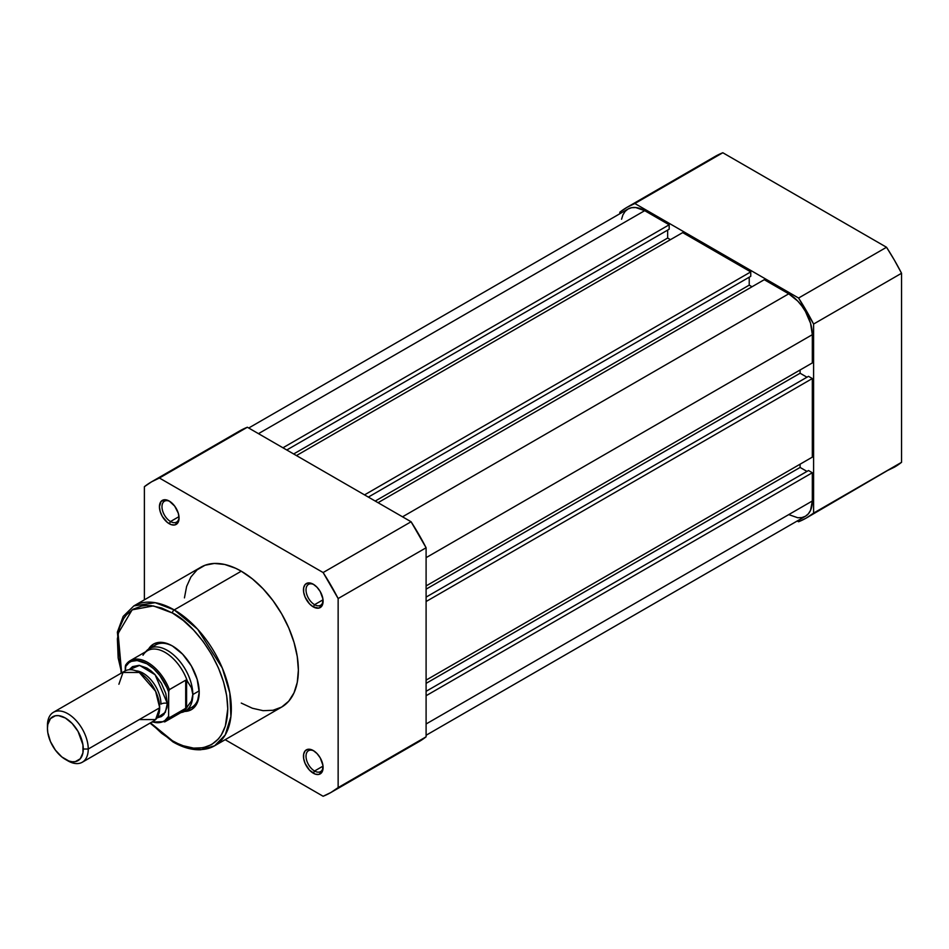 <?xml version="1.0" encoding="UTF-8"?>
<svg xmlns="http://www.w3.org/2000/svg" width="949" height="949" viewBox="0 0 949 949"><rect width="100%" height="100%" fill="white"/><g stroke="black" fill="none" stroke-linecap="round" stroke-linejoin="round"><path stroke-width="1.42" d="M886.532 470.989L894.361 467.193A179.361 103.56 -120 0 0 901.55 462.317L901.55 273.265L894.361 260.085L886.532 247.262L722.818 152.742L714.988 156.526A179.361 103.56 -120 0 1 722.818 152.742L886.532 247.262L798.584 298.033L813.601 324.048L813.601 513.089L806.401 517.976L798.584 521.76L797.231 520.989L798.584 521.76A179.361 103.56 60 0 0 806.401 517.976L901.55 462.317L813.601 513.089L813.601 324.048L901.55 273.265L901.55 462.317L813.601 513.089A179.361 103.56 60 0 1 806.401 517.976M627.04 207.309A179.361 103.56 60 0 0 619.851 212.185L619.851 213.739L619.851 212.185L627.04 207.309L634.857 203.513L798.584 298.033L634.857 203.513L722.818 152.742L634.857 203.513A179.361 103.56 60 0 0 627.04 207.309L714.988 156.526M798.584 298.033A179.361 103.56 60 0 1 813.601 324.048L901.55 273.265A179.361 103.56 -120 0 0 886.532 247.262L798.584 298.033M426.101 695.724L812.32 472.732L812.32 500.989L426.101 723.98L812.32 500.989L810.529 510.384L808.346 513.824L805.416 516.256A33.345 19.253 -120 0 0 812.32 500.989L812.32 472.732L808.501 470.526L426.101 691.311L808.501 470.526L812.32 472.732L426.101 695.724M644.703 210.666A33.345 19.253 -120 0 0 628.024 209.017L631.607 207.689L635.676 207.534L644.703 210.666L258.472 433.657L644.703 210.666L669.175 224.794L644.703 210.666M282.944 447.786L669.175 224.794L669.175 229.219L286.776 449.992L669.175 229.219L669.175 224.794L282.944 447.786M667.645 230.097L667.645 238.045L293.656 453.966L667.645 238.045L670.457 239.658L667.645 238.045L667.645 230.097M296.456 455.579L682.687 232.6L296.456 455.579M364.523 494.88L750.754 271.9L682.687 232.6L750.754 271.9L750.754 276.313L368.354 497.086L750.754 276.313L750.754 271.9L364.523 494.88M749.224 277.191L749.224 285.139L375.235 501.06L749.224 285.139L752.035 286.764L749.224 285.139L749.224 277.191M378.046 502.685L764.265 279.694L378.046 502.685M402.518 516.814L788.738 293.822L764.265 279.694L788.738 293.822L402.518 516.814M812.32 334.677A33.345 19.253 -120 0 0 788.738 293.822L797.765 301.106L801.846 305.981L805.416 311.426L810.529 323.218L812.32 334.677L812.32 362.933L426.101 585.924L812.32 362.933L812.32 334.677L426.101 557.656L812.32 334.677M800.09 370.003L800.09 373.23L426.101 589.163L800.09 373.23L806.97 377.216L800.09 373.23L800.09 370.003M808.501 376.326L426.101 597.111L808.501 376.326L812.32 378.532L808.501 376.326M426.101 601.524L812.32 378.532L812.32 457.133L426.101 680.125L812.32 457.133L812.32 378.532L426.101 601.524M426.101 683.363L800.09 467.442L800.09 464.203L800.09 467.442L426.101 683.363M806.97 471.416L800.09 467.442L806.97 471.416M426.101 735.261L805.416 516.256L801.846 517.585L797.765 517.751L788.738 514.607M621.571 219.231L622.912 214.901L625.094 211.449L628.024 209.017L248.709 428.011M169.907 501.475A12.076 6.975 -120 0 0 161.982 507.086A12.076 6.975 -120 0 0 170.523 521.523L169.242 523.729A13.879 8.019 60 0 1 159.432 506.73A13.879 8.019 60 0 1 169.242 501.06L165.494 499.755L161.093 501.392L159.432 506.73L160.179 511.499L162.303 516.41L167.332 522.413L171.164 524.619L174.699 524.975L178.317 521.974L179.064 518.071L178.317 513.302L174.699 506.125L169.242 501.06A13.879 8.019 60 0 1 179.064 518.071A13.879 8.019 60 0 1 169.242 523.729L170.523 521.523A12.076 6.975 60 0 1 162.635 510.882A12.076 6.975 60 0 1 164.485 501.202A12.076 6.975 60 0 1 169.907 501.475M313.941 584.631A12.076 6.975 -120 0 0 306.029 590.254A12.076 6.975 -120 0 0 314.558 604.679L313.289 606.897A13.879 8.019 60 0 1 303.466 589.887A13.879 8.019 60 0 1 313.289 584.228L307.832 582.983L305.127 584.548L303.656 587.787L303.656 592.212L305.127 597.146L309.528 603.861L313.289 606.897L318.734 608.131L322.352 605.13L322.909 598.902L320.228 591.547L317.037 587.253L313.289 584.228A13.879 8.019 60 0 1 323.099 601.227A13.879 8.019 60 0 1 313.289 606.897L314.558 604.679A12.076 6.975 60 0 1 306.669 594.038A12.076 6.975 60 0 1 308.52 584.359A12.076 6.975 60 0 1 313.941 584.631M313.941 750.956A12.076 6.975 -120 0 0 306.029 756.578A12.076 6.975 -120 0 0 314.558 771.003L313.289 773.21A13.879 8.019 60 0 1 303.466 756.211A13.879 8.019 60 0 1 313.289 750.552L307.832 749.307L305.127 750.873L303.656 754.111L303.656 758.536L305.127 763.471L309.528 770.185L315.198 774.099L318.734 774.455L322.352 771.454L322.909 765.226L320.228 757.871L317.037 753.577L313.289 750.552A13.879 8.019 60 0 1 323.099 767.551A13.879 8.019 60 0 1 313.289 773.21L314.558 771.003A12.076 6.975 60 0 1 306.669 760.363A12.076 6.975 60 0 1 308.52 750.683A12.076 6.975 60 0 1 313.941 750.956M155.683 644.917A36.05 20.819 60 0 1 173.086 646.352A36.05 20.819 -120 0 0 152.777 647.254M172.433 645.972L167.214 643.552L162.196 642.414L157.558 642.592L153.501 644.098L148.602 649.045A37.853 21.851 60 0 1 172.433 645.972L172.433 645.972A37.853 21.851 60 0 1 199.207 692.331L197.167 679.33L191.366 665.949L182.683 654.241L172.433 645.972M172.433 613.007C188.614 619.78 227.001 661.097 227.76 708.82C227.001 755.665 188.614 752.664 172.433 740.754A2.527 1.459 120 0 0 172.955 741.916A2.527 1.459 -60 0 1 172.433 740.754L161.638 733.304L150.488 722.853L172.433 740.754L177.854 743.577L183.228 745.76L193.608 748.12L203.169 747.741L211.556 744.633L218.436 738.927L221.224 735.167L225.376 725.985L227.76 708.82L226.692 695.747L223.549 681.94L218.436 667.942L211.556 654.3L203.169 641.512L193.608 630.089L183.228 620.456L172.433 613.007A2.527 1.459 -60 0 1 174.225 609.91A2.527 1.459 120 0 0 172.433 613.007L161.638 608.001L151.259 605.64L146.36 605.486L141.698 606.02L133.323 609.128L126.442 614.833L123.643 618.606L119.491 627.775L117.379 638.831L118.174 658.013L121.65 672.9L118.103 633.493L132.148 609.839L153.382 605.913L172.433 613.007M214.604 745.795L225.233 734.941L230.904 716.554L229.8 692.829L222.303 668.037L197.665 629.258L174.225 609.91A80.76 46.631 60 0 1 226.977 681.074A80.76 46.631 60 0 1 214.604 745.795A80.76 46.631 60 0 1 174.225 741.786A2.527 1.459 -60 0 1 172.955 741.916C182.671 747.504 191.947 750.125 200.797 749.746L214.604 745.795L281.651 707.076A80.76 46.631 -120 0 0 294.024 642.366A80.76 46.631 -120 0 0 241.271 571.203L174.225 609.91L241.271 571.203L235.672 568.285L224.688 564.465L214.344 563.445L205.043 565.248L197.119 569.827L190.903 576.98L186.621 586.446L184.438 597.87M323.028 599.792L314.558 604.679L323.028 599.792M178.993 516.636L170.523 521.523L178.993 516.636M323.028 766.116L314.558 771.003L323.028 766.116M426.101 736.815L426.101 547.763L411.083 521.76L247.357 427.24L239.539 431.024A179.361 103.56 -120 0 1 247.357 427.24L159.408 478.011L323.123 572.544L338.141 598.546L338.141 787.599L330.952 792.474L323.123 796.258L225.15 739.698L323.123 796.258A179.361 103.56 60 0 0 330.952 792.474A179.361 103.56 60 0 0 338.141 787.599L338.141 598.546L426.101 547.763L426.101 736.815L338.141 787.599L426.101 736.815L418.9 741.691A179.361 103.56 -120 0 0 426.101 736.815M411.083 745.487L418.9 741.691L330.952 792.474M151.591 481.807A179.361 103.56 60 0 0 144.39 486.683L144.39 599.815L144.39 486.683L151.579 481.807L159.408 478.011L323.123 572.544L411.083 521.76L247.357 427.24L159.408 478.011A179.361 103.56 60 0 0 151.591 481.807L239.539 431.024M241.271 703.079L252.41 708.251L263.122 710.682L272.992 710.279L281.651 707.076L288.745 701.192L294.024 692.829L297.274 682.343L298.377 670.113L297.274 656.613L294.024 642.366L288.745 627.918L281.651 613.825L272.992 600.634L263.122 588.831L252.41 578.902L241.271 571.203A80.76 46.631 -120 0 0 200.891 567.205L133.845 605.913A80.76 46.631 60 0 1 174.225 609.91L155.185 602.686L133.845 605.913L123.192 616.387L117.379 632.117L121.199 673.161M188.27 708.713A36.05 20.819 -120 0 0 199.195 691.584A36.05 20.819 60 0 1 191.734 707.373M184.628 711.442L191.366 709.662L194.687 706.898L197.167 702.984L199.207 692.331A37.853 21.851 60 0 1 184.628 711.442M323.075 766.768A12.076 6.975 60 0 1 320.596 771.608A12.076 6.975 60 0 1 314.558 771.003A12.076 6.975 -120 0 0 323.075 766.768M179.041 517.288A12.076 6.975 60 0 1 176.561 522.128A12.076 6.975 60 0 1 170.523 521.523A12.076 6.975 -120 0 0 179.041 517.288M323.075 600.456A12.076 6.975 60 0 1 320.596 605.284A12.076 6.975 60 0 1 314.558 604.679A12.076 6.975 -120 0 0 323.075 600.456M411.083 521.76L323.123 572.544A179.361 103.56 60 0 1 338.141 598.546L426.101 547.763A179.361 103.56 -120 0 0 411.083 521.76M139.289 719.567L155.612 719.567L159.693 707.788L155.612 691.299L139.289 672.461L122.979 672.461L118.898 684.241M135.778 670.789A25.232 14.567 60 0 1 160.962 704.111A25.232 14.567 -120 0 0 142.386 672.794M82.266 762.249L153.714 720.991A28.838 16.655 -120 0 0 159.693 707.788L88.245 749.034A28.838 16.655 60 0 1 82.266 762.249A28.838 16.655 60 0 1 66.56 760.03M65.362 759.378L67.842 760.813A28.838 16.655 -120 0 0 88.245 749.034L83.275 749.034A25.326 14.626 60 0 1 65.362 759.378A25.326 14.626 60 0 1 47.45 728.358L47.45 725.487L47.45 728.358L47.794 724.526L50.463 718.607L55.41 715.76L58.506 715.629L65.362 718.013L72.219 723.541L78.032 731.382L82.931 744.811L82.931 752.877L80.25 758.785L75.315 761.644L72.219 761.762L68.862 761.003L61.863 756.97L55.41 750.149L50.463 741.596L47.794 732.592L47.45 728.358A25.326 14.626 60 0 1 65.362 718.013A25.326 14.626 60 0 1 83.275 749.034L88.245 749.034A28.838 16.655 -120 0 0 67.842 713.719A28.838 16.655 -120 0 0 47.45 725.487A28.838 16.655 60 0 1 53.429 712.284A28.838 16.655 60 0 1 75.647 720.018A28.838 16.655 60 0 1 88.245 749.034L159.693 707.788A28.838 16.655 -120 0 0 147.095 678.76A28.838 16.655 -120 0 0 124.877 671.038L53.429 712.284M129.206 669.721L139.598 665.391L155.114 674.739L167.332 703.375A5.86 3.381 0 0 0 160.962 704.111A5.86 3.381 180 0 1 167.332 703.375L165.778 693.47L161.366 683.268L154.746 674.348L150.915 670.801L146.941 668.049L139.135 665.332L132.516 666.625L129.206 669.721M142.991 655.249A35.149 20.297 60 0 1 144.343 653.351A35.149 20.297 60 0 1 166.621 653.327A35.149 20.297 60 0 1 187.38 681.216L191.437 687.764L192.825 694.538L199.171 690.884L192.825 694.538A36.05 20.819 60 0 1 185.363 711.05A36.05 20.819 60 0 1 180.903 712.58L181.33 712.509A36.05 20.819 -120 0 0 192.825 694.538L191.437 687.764L186.585 680.089L186.585 707.669L191.437 701.026L192.825 694.538L191.437 701.026L186.585 707.669L186.585 680.089L185.696 680.184L185.696 708.31L186.585 707.669L185.696 708.31L185.696 680.184L169.242 689.709M126.039 664.585A35.149 20.297 60 0 1 130.132 660.718A35.149 20.297 60 0 1 169.373 689.603A35.149 20.297 -120 0 0 130.772 660.374A35.149 20.297 -120 0 0 126.039 664.585L125.268 670.813L125.268 666.933L129.017 662.663L131.436 661.358L137.13 660.528L146.941 663.778L153.596 668.701L159.729 675.403L166.929 687.622L168.614 691.951L168.614 716.27L164.865 720.54L162.445 721.845L156.751 722.675L152.291 721.809A34.069 19.668 60 0 0 168.614 716.27L169.373 717.729L185.696 708.31L169.373 717.729A35.149 20.297 60 0 1 165.28 721.596L182.694 711.548A35.149 20.297 -120 0 0 187.38 706.708A35.149 20.297 60 0 1 178.756 712.972M157.024 717.895L161.366 716.578L163.904 714.478L166.941 707.74L167.332 703.375L165.363 712.331L157.024 717.895M168.732 690.813L168.614 716.542L169.373 717.729A35.149 20.297 -120 0 1 164.64 721.94M145.755 651.69A36.05 20.819 60 0 1 149.313 648.606A36.05 20.819 60 0 1 177.095 658.262A36.05 20.819 60 0 1 192.825 694.538A36.05 20.819 -120 0 0 174.64 655.842A36.05 20.819 -120 0 0 146.027 651.358L145.743 651.702M125.624 665.107L125.268 666.933A34.069 19.668 60 0 1 146.941 663.778A34.069 19.668 60 0 1 168.614 691.951L169.373 689.603L185.696 680.184L187.38 681.216A35.149 20.297 -120 0 0 147.534 650.67L130.132 660.718L125.766 664.869M149.313 648.606L160.179 642.331M196.229 704.775L185.363 711.05M172.955 741.916L150.037 723.114M151.816 722.094L165.28 721.596"/></g></svg>
